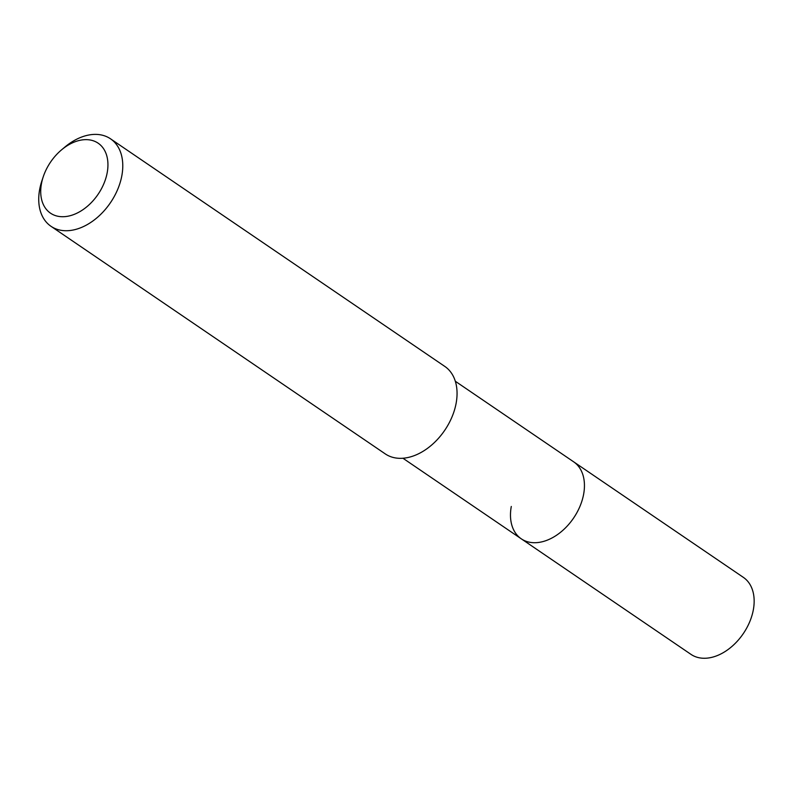 <?xml version="1.0" encoding="UTF-8"?>
<svg xmlns="http://www.w3.org/2000/svg" width="793" height="793" viewBox="0 0 793 793"><rect width="100%" height="100%" fill="white"/><g stroke="black" fill="none" stroke-linecap="round" stroke-linejoin="round"><path stroke-width="1.19" d="M402.923 458.235L690.971 654.364A46.559 31.581 -55.8 0 0 727.637 649.834A46.559 31.581 -55.8 0 0 753.35 609.748A46.559 31.581 -55.8 0 0 743.378 577.383L573.666 461.833A46.559 31.581 124.2 0 1 583.638 494.198A46.559 31.581 124.2 0 1 557.925 534.284A46.559 31.581 124.2 0 1 521.259 538.814A46.559 31.581 124.2 0 1 511.287 506.459M521.259 538.814A46.559 31.581 -55.8 0 0 557.925 534.284A46.559 31.581 -55.8 0 0 583.638 494.198A46.559 31.581 -55.8 0 0 573.666 461.833L455.331 381.264M50.98 226.292L385.259 453.893A52.913 35.883 -55.8 0 0 426.931 448.749A52.913 35.883 -55.8 0 0 456.144 403.191A52.913 35.883 -55.8 0 0 444.814 366.425L110.534 138.825A52.913 35.883 124.2 0 1 121.864 175.59A52.913 35.883 124.2 0 1 92.652 221.148A52.913 35.883 124.2 0 1 50.98 226.292A52.913 35.883 124.2 0 1 39.65 189.527A52.913 35.883 124.2 0 1 41.91 180.774L43.258 176.76A42.326 28.707 124.2 0 1 61.616 149.798A42.326 28.707 124.2 0 1 95.894 141.868A42.326 28.707 124.2 0 1 107.214 172.606A42.326 28.707 124.2 0 1 67.336 216.32A42.326 28.707 124.2 0 1 41.444 183.758A42.326 28.707 124.2 0 1 43.258 176.76M61.616 149.798L64.867 147.072A52.913 35.883 124.2 0 1 110.534 138.825"/></g></svg>
